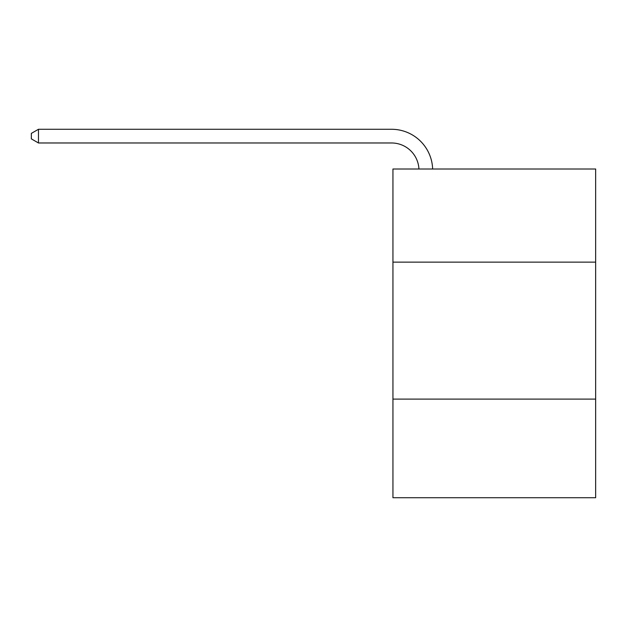 <?xml version="1.0" encoding="UTF-8"?>
<svg xmlns="http://www.w3.org/2000/svg" width="627" height="627" viewBox="0 0 627 627"><rect width="100%" height="100%" fill="white"/><g stroke="black" fill="none" stroke-linecap="round" stroke-linejoin="round"><path stroke-width="0.94" d="M595.65 262.141L595.65 169L392.941 169L392.941 262.141L595.65 262.141L595.65 497.72L392.941 497.72L392.941 262.141M595.65 399.101L392.941 399.101M418.93 169A27.392 27.392 -154.7 0 0 391.569 142.98L38.474 142.98L31.35 138.865L31.35 133.386L38.474 129.28L391.569 129.28A41.092 41.092 25.3 0 1 432.638 169M38.474 129.28L38.474 142.98"/></g></svg>
